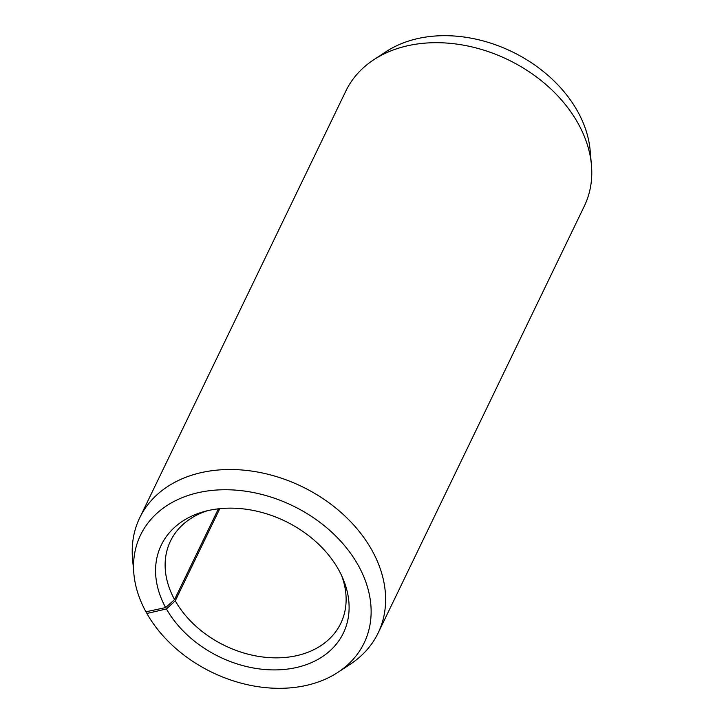 <?xml version="1.0" encoding="UTF-8"?>
<svg xmlns="http://www.w3.org/2000/svg" width="724" height="724" viewBox="0 0 724 724"><rect width="100%" height="100%" fill="white"/><g stroke="black" fill="none" stroke-linecap="round" stroke-linejoin="round"><path stroke-width="1.09" d="M207.29 510.764A94.563 70.5 -154.2 0 0 170.475 541.081A94.563 70.5 -154.2 0 0 174.556 599.562L218.395 508.818M146.791 611.617L146.863 613.481L166.42 608.947A101.116 75.377 -154.2 0 0 291.555 668.487A101.116 75.377 -154.2 0 0 343.031 578.784A101.116 75.377 -154.2 0 0 338.262 569.109A101.116 75.377 -154.2 0 0 203.987 511.615A101.116 75.377 -154.2 0 0 165.651 607.581L174.556 599.562M146.863 613.481A124.13 92.536 -154.2 0 0 338.045 672.261A124.13 92.536 -154.2 0 0 357.819 564.575A124.13 92.536 -154.2 0 0 219.978 489.849A124.13 92.536 -154.2 0 0 133.859 573.634A124.13 92.536 -154.2 0 0 145.922 611.798L165.651 607.581M338.045 672.261L350.335 664.179A132.392 98.699 -154.2 0 0 378.136 632.993A132.392 98.699 -154.2 0 0 371.412 549.326A132.392 98.699 -154.2 0 0 250.531 470.917A132.392 98.699 -154.2 0 0 139.705 517.823A132.392 98.699 -154.2 0 0 132.555 558.982L133.859 573.634M378.136 632.993L584.295 206.177A132.392 98.699 -154.2 0 0 591.445 165.018A132.392 98.699 -154.2 0 0 577.58 122.51A132.392 98.699 -154.2 0 0 373.665 59.82A132.392 98.699 -154.2 0 0 345.864 91.007L139.705 517.823M591.445 165.018L590.141 150.366A124.13 92.536 -154.2 0 0 577.137 110.519A124.13 92.536 -154.2 0 0 385.955 51.739L373.665 59.82M166.42 608.947L175.271 600.848A94.563 70.5 -154.2 0 0 261.617 656.849A94.563 70.5 -154.2 0 0 340.778 623.346A94.563 70.5 -154.2 0 0 341.647 575.661M175.271 600.848L219.797 508.664"/></g></svg>
